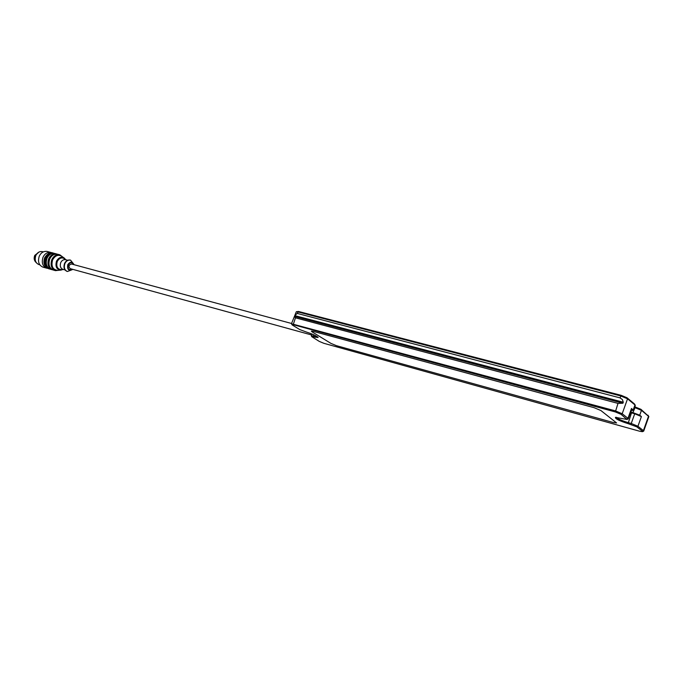 <?xml version="1.0" encoding="UTF-8"?>
<svg xmlns="http://www.w3.org/2000/svg" width="683" height="683" viewBox="0 0 683 683"><rect width="100%" height="100%" fill="white"/><g stroke="black" fill="none" stroke-linecap="round" stroke-linejoin="round"><path stroke-width="1.02" d="M294.817 315.435L297.242 313.429L619.993 397.865L622.375 399.538L623.28 402.236L622.922 403.226L618.004 403.388L295.466 317.834L294.382 316.519L296.302 311.764L297.865 311.892L620.685 395.935L627.549 398.821L634.977 404.968L635.292 405.54L633.568 410.346M635.241 405.241L634.456 403.943L627.028 397.771L621.308 395.372L298.539 311.482L296.405 311.704M648.773 416.451L640.936 409.313L634.823 406.837M634.592 407.486L641.457 410.338L648.841 416.579L643.727 431.041M630.819 411.798L639.723 415.196L641.397 416.57L634.72 413.77L631.246 423.469L628.036 422.581C621.598 420.6 617.688 418.833 616.305 417.27M628.317 418.79L631.809 409.032L631.493 408.468L633.534 410.44L631.331 410.372M627.079 419.413L628.292 418.875L627.967 418.329L622.196 413.736L615.315 410.85L291.521 323.776M299.803 329.59L292.572 325.202L291.889 324.63L293.195 324.69L615.34 411.943L621.078 414.342L626.994 419.456L615.46 417.339C615.067 418.739 619.259 420.83 628.053 423.631L636.846 426.858L642.319 431.195L642.447 431.682L639.826 431.28L323.836 343.301L319.303 341.415L311.747 336.685L318.15 337.53C316.519 335.874 312.652 334.064 306.556 332.1L299.803 329.59M317.518 336.856L311.38 335.848M642.532 431.647L643.702 431.118L643.403 430.614L637.939 426.269L631.246 423.469L631.271 424.519M312.968 331.281L594.125 407.691L600.878 410.517L594.125 407.691L312.968 331.281L311.337 331.118L312.105 331.87L311.337 331.118L312.968 331.281M600.878 410.517L616.578 422.939L600.878 410.517M613.436 422.555L616.578 422.939L613.436 422.555L336.377 345.658L330.862 343.353L336.377 345.658L613.436 422.555M330.862 343.353L312.105 331.87L330.862 343.353M294.749 315.589L623.28 402.236M622.922 403.226L294.433 316.383M630.529 412.626L634.72 413.77M311.653 334.986L70.212 268.65C68.274 266.498 68.701 264.944 71.484 264.005L291.564 323.486M38.931 252.061L35.243 255.502C34.21 258.097 34.5 260.402 36.105 262.426M73.926 264.663L73.926 264.645C72.193 261.384 70.136 261.401 67.762 264.697C67.071 269.657 68.693 271.202 72.637 269.333L72.654 269.315M73.764 264.15L70.545 260.138C68.087 259.779 66.191 260.932 64.876 263.587C63.69 267.54 64.535 270.178 67.429 271.501L72.261 269.674M70.366 260.086L70.195 260.044C67.737 259.685 65.841 260.838 64.518 263.493C63.331 267.437 64.185 270.075 67.079 271.407L67.267 271.45M67.634 260.24L65.577 259.694C63.476 259.386 61.854 260.36 60.736 262.622C59.72 265.986 60.454 268.231 62.93 269.358L64.987 269.93M66.089 259.83L64.253 258.584C61.513 257.175 59.173 258.148 57.252 261.495C56.006 266.387 57.321 269.111 61.214 269.648L63.451 269.503M65.491 259.42L64.219 258.029C61.214 256.432 58.636 257.482 56.501 261.188C55.135 266.583 56.604 269.563 60.907 270.109L62.725 269.554M64.082 257.935L61.641 256.227C58.115 254.349 55.092 255.579 52.591 259.907C50.986 266.233 52.711 269.717 57.765 270.357L60.907 270.109M63.041 257.209L59.797 254.802C56.339 254.307 53.684 255.903 51.84 259.6C50.183 265.098 51.387 268.778 55.451 270.639L59.489 270.22M59.797 254.802L57.662 254.238C54.205 253.734 51.558 255.331 49.714 259.019C48.058 264.509 49.261 268.18 53.325 270.041L55.451 270.639M56.296 254.059C53.001 253.76 50.499 255.348 48.809 258.806C47.204 263.988 48.297 267.557 52.079 269.512M57.133 254.127L56.629 253.965C53.172 253.461 50.525 255.058 48.689 258.737C47.033 264.227 48.237 267.898 52.301 269.759L52.83 269.879M56.629 253.965L54.922 253.513C51.464 253.009 48.817 254.597 46.982 258.276C45.334 263.749 46.538 267.42 50.593 269.281L52.301 269.759M53.556 253.333C50.26 253.043 47.767 254.614 46.077 258.063C44.48 263.228 45.565 266.788 49.347 268.743M54.392 253.402L53.897 253.239C50.44 252.736 47.793 254.324 45.957 258.003C44.31 263.467 45.513 267.138 49.577 268.991L50.107 269.111M51.865 252.795L50.96 252.462C47.511 251.959 44.865 253.547 43.029 257.209C41.39 262.665 42.594 266.319 46.657 268.171L47.622 268.351M50.96 252.462L47.178 251.464C43.729 250.96 41.091 252.531 39.255 256.185C37.625 261.623 38.829 265.269 42.892 267.121L46.657 268.171M43.268 251.873L42.372 251.634C39.512 251.207 37.334 252.505 35.815 255.519C34.466 260.001 35.473 263.006 38.837 264.534L39.742 264.791M39.068 251.993L34.739 255.416C33.663 258.379 34.15 260.761 36.182 262.545M297.242 313.429L298.539 311.482M619.993 397.865L621.308 395.372M621.078 414.342L622.196 413.736L627.549 398.821L627.028 397.771M633.218 409.877L634.977 404.968L634.456 403.943M633.021 412.387L635.352 406.974M639.723 415.196L641.457 410.338L640.936 409.313M642.319 431.195L643.403 430.614L648.534 416.212L648.013 415.196M631.493 408.468L627.967 418.329L626.849 418.927M618.004 403.388L615.34 411.943M295.466 317.834L293.195 324.69M315.409 335.592L315.187 337.351M313.437 334.644L313.07 336.762M641.397 416.57L637.939 426.269L636.846 426.858M631.493 412.899L628.053 423.631M73.627 264.586C72.014 261.982 70.221 262.093 68.249 264.919C67.583 269.136 68.949 270.579 72.355 269.239M53.897 253.239L52.873 252.966C49.415 252.471 46.777 254.05 44.933 257.722C43.294 263.186 44.497 266.848 48.561 268.709L49.577 268.991M49.082 268.829L49.611 268.889M53.863 253.342L53.368 253.128M291.504 323.622L294.382 316.519M311.354 335.788L311.747 336.685M291.487 323.708L291.889 324.63M311.363 335.703L312.037 334.03M48.561 268.709C44.241 266.694 42.952 263.023 44.694 257.696C47.579 253.444 50.311 251.865 52.873 252.966"/></g></svg>
